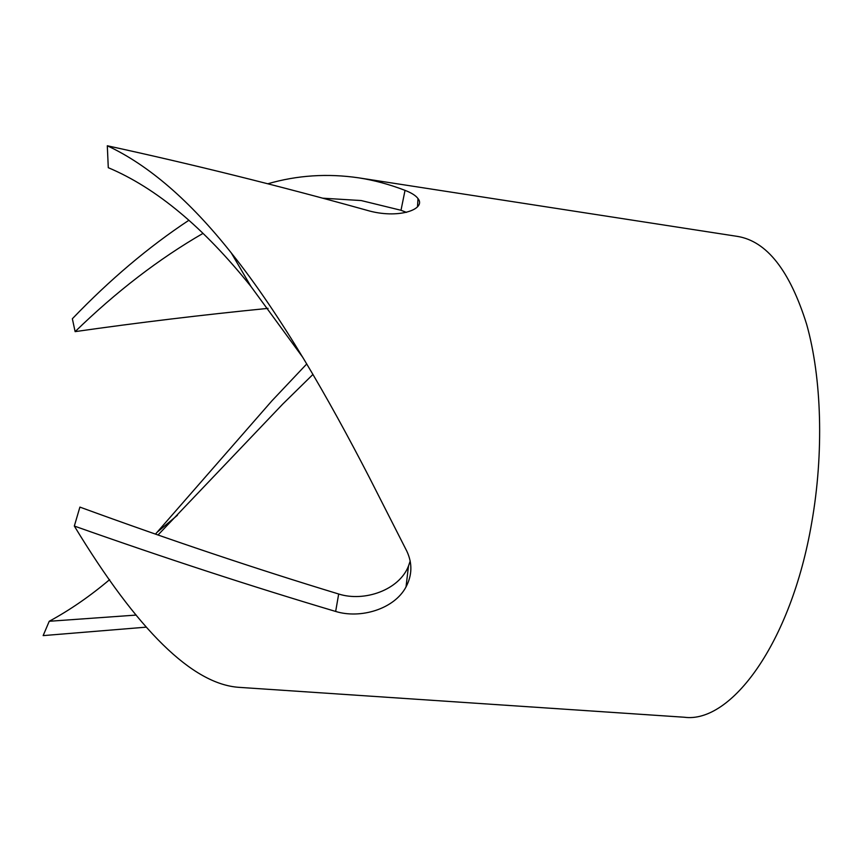 <?xml version="1.0" encoding="UTF-8"?>
<svg xmlns="http://www.w3.org/2000/svg" width="863" height="863" viewBox="0 0 863 863"><rect width="100%" height="100%" fill="white"/><g stroke="black" fill="none" stroke-linecap="round" stroke-linejoin="round"><path stroke-width="1.29" d="M268.037 308.371C202.438 314.876 138.134 322.622 75.124 331.629C116.181 291.683 158.803 258.932 202.978 233.398M322.708 198.188L361.176 200.55L401.004 210.281L406.462 212.374M267.81 183.776C297.206 175.265 327.455 173.28 358.533 177.821C373.97 180.194 389.461 184.38 405.027 190.356C411.446 192.827 415.772 195.556 418.005 198.566C426.721 209.18 398.167 219.655 366.581 210.184C278.328 185.621 191.91 164.153 107.303 145.771L108.285 167.692C156.117 187.832 203.7 227.454 251.014 286.559L302.924 357.562M157.994 535.028L282.762 404.067L312.956 374.423M306.753 363.949L271.899 400.842L155.448 534.132M251.014 286.559L231.273 252.913C281.586 315.815 329.256 399.849 369.04 476.872L406.851 551.23C412.471 563.269 412.201 575.168 406.02 586.926C394.348 609.105 360.464 619.127 335.653 611.446C251.91 586.527 164.801 558.07 74.326 526.052C137.627 630.475 192.535 684.24 239.051 687.347L684.23 717.229C730.745 723.701 790.993 643.669 811.662 523C824.068 452.816 821.727 377.767 806.646 324.315C789.785 270.464 766.711 241.155 737.423 236.397L358.533 177.821M146.343 627.142L43.15 635.61L49.234 621.274C69.86 610.087 89.989 596.204 109.623 579.634M188.9 220.259C148.652 246.872 109.806 279.709 72.352 318.749L75.124 331.629M231.273 252.913C189.946 200.777 148.619 165.07 107.303 145.771M410.205 560.993L408.49 566.042C399.17 590.13 364.229 602.158 338.684 594.014C255.178 568.631 168.921 539.666 79.903 507.099L74.326 526.052M136.225 615.071L49.234 621.274M405.027 190.356L401.004 210.281M338.684 594.014L335.653 611.446M418.005 198.566L417.487 206.829M406.02 586.926L408.49 566.042M177.454 515.243L157.282 532.104"/></g></svg>
